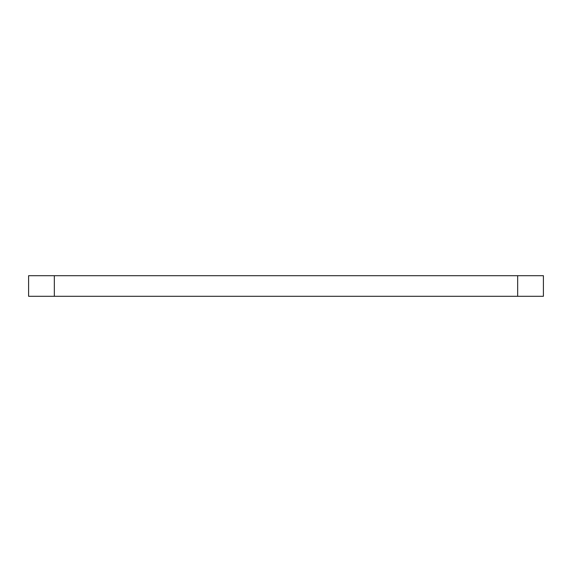 <?xml version="1.0" encoding="UTF-8"?>
<svg xmlns="http://www.w3.org/2000/svg" width="572" height="572" viewBox="0 0 572 572"><rect width="100%" height="100%" fill="white"/><g stroke="black" fill="none" stroke-linecap="round" stroke-linejoin="round"><path stroke-width="0.86" d="M54.34 275.704L54.34 296.296L28.6 296.296L28.6 275.704L543.4 275.704L543.4 296.296L517.66 296.296L517.66 275.704M54.34 296.296L517.66 296.296"/></g></svg>
